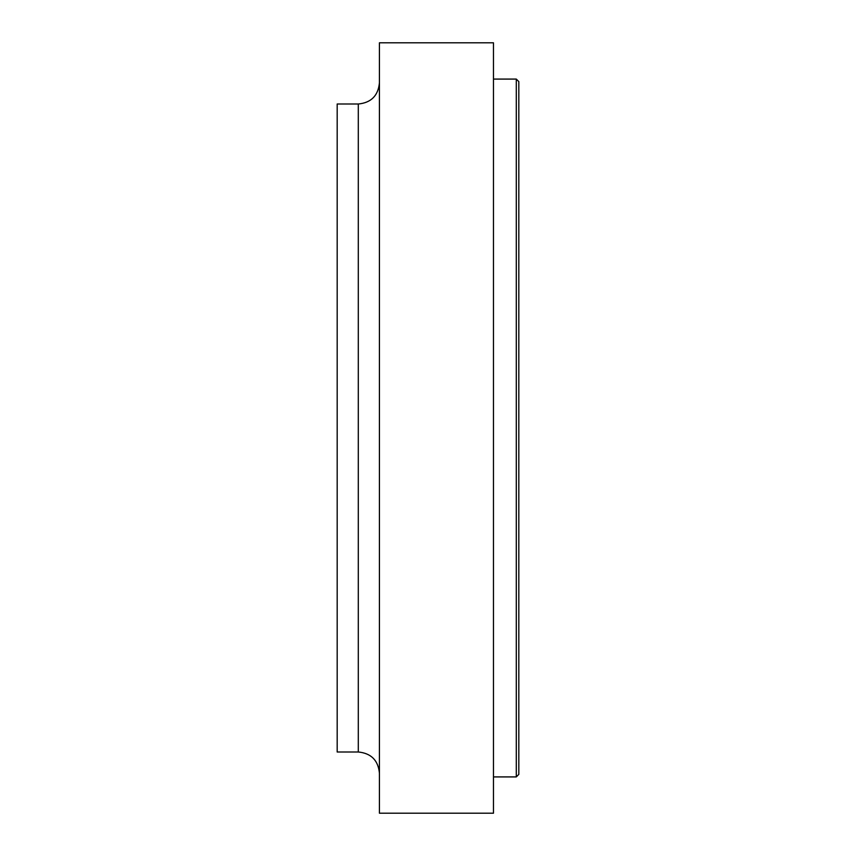 <?xml version="1.0" encoding="UTF-8"?>
<svg xmlns="http://www.w3.org/2000/svg" width="856" height="856" viewBox="0 0 856 856"><rect width="100%" height="100%" fill="white"/><g stroke="black" fill="none" stroke-linecap="round" stroke-linejoin="round"><path stroke-width="1.28" d="M358.3 751.996L358.3 104.004L337.178 104.004L337.178 751.996L358.3 751.996C371.119 753.259 378.159 760.299 379.422 773.118M379.422 428L379.422 813.2L493.473 813.2L493.473 42.8L379.422 42.8L379.422 428M493.473 79.084L516.286 79.084L516.286 776.916L493.473 776.916M516.286 79.084L518.822 81.62L518.822 774.38L516.286 776.916M358.3 104.004C371.119 102.741 378.159 95.701 379.422 82.882"/></g></svg>
